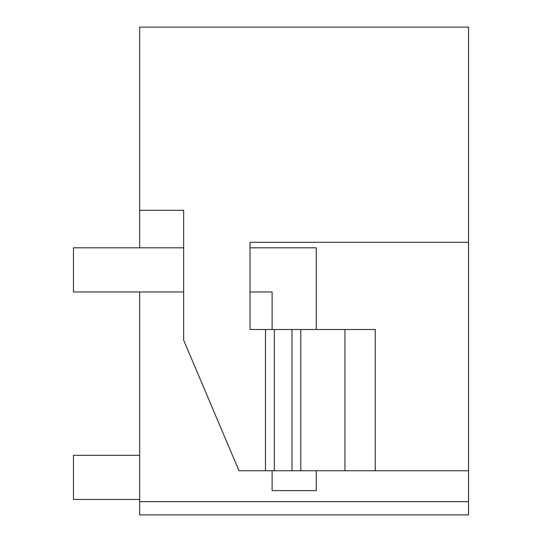 <?xml version="1.0" encoding="UTF-8"?>
<svg xmlns="http://www.w3.org/2000/svg" width="542" height="542" viewBox="0 0 542 542"><rect width="100%" height="100%" fill="white"/><g stroke="black" fill="none" stroke-linecap="round" stroke-linejoin="round"><path stroke-width="0.81" d="M316.25 329.489L316.25 247.823L250.031 247.823L250.031 242.308L468.545 242.308L468.545 27.1L139.667 27.1L139.667 247.823M468.545 242.308L468.545 501.655L139.667 501.655L139.667 514.9L468.545 514.9L468.545 501.655M139.667 291.969L139.667 501.655M468.545 470.754L238.995 470.754L183.67 340.186L183.67 210.303L139.667 210.303M265.485 470.754L265.485 329.489L375.26 329.489L375.26 470.754M250.031 242.308L250.031 329.489L265.485 329.489M250.031 329.489L250.031 291.969L272.104 291.969L272.104 329.489M344.942 470.754L344.942 329.489M300.796 470.754L300.796 329.489M139.667 499.446L73.455 499.446L73.455 455.307L139.667 455.307M183.67 291.969L73.455 291.969L73.455 247.823L183.67 247.823M272.104 470.754L272.104 490.618L316.25 490.618L316.25 470.754M291.969 329.489L291.969 470.754M274.313 470.754L274.313 329.489"/></g></svg>
